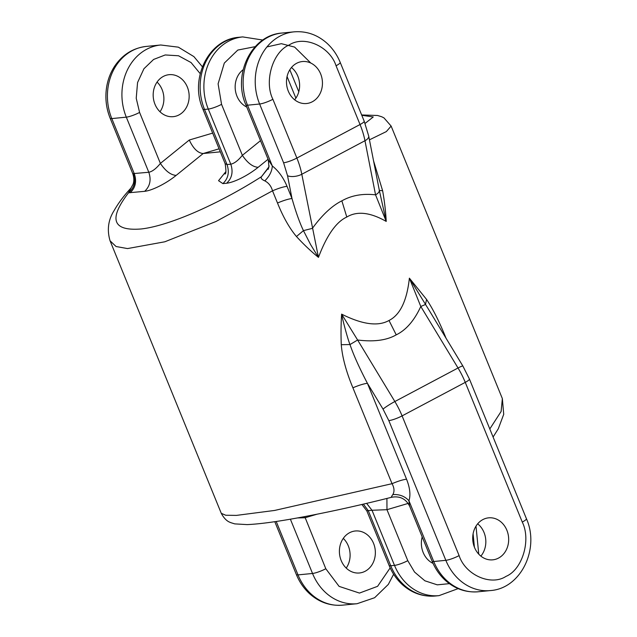 <?xml version="1.0" encoding="UTF-8"?>
<svg xmlns="http://www.w3.org/2000/svg" width="637" height="637" viewBox="0 0 637 637"><rect width="100%" height="100%" fill="white"/><g stroke="black" fill="none" stroke-linecap="round" stroke-linejoin="round"><path stroke-width="0.96" d="M408.142 503.421L386.97 509.688L372.008 510.269L394.502 565.385A51.454 43.802 84.4 0 0 439.028 595.635L435.27 596.009A51.454 43.802 -95.6 0 1 390.736 565.752L394.502 565.385A10.288 1.784 -22.2 0 0 407.776 560.664L414.536 572.042L424.879 580.793L437.269 584.838L449.38 583.651M474.414 547.215L473.092 533.798M433.049 563.387A21.101 17.955 -95.6 0 1 422.196 536.927M393.634 574.224L388.331 584.4L374.636 597.713L357.054 603.717A51.454 43.802 -95.6 0 1 312.528 573.467A10.288 1.784 -22.2 0 0 325.802 568.745L339.091 586.374L359.459 593.079L377.59 586.327L390.17 567.886M255.206 46.644L237.8 50.068L224.312 63.079L218.101 83.837L221.557 104.349A10.288 1.784 157.8 0 1 208.283 109.07L204.525 109.445A51.454 43.802 -95.6 0 1 238.955 37.28L242.713 36.914A51.454 43.802 84.4 0 0 208.283 109.07L230.777 164.187C234.281 163.486 238.134 160.532 242.363 155.332L260.485 140.658M246.766 107.048A21.101 17.955 -95.6 0 1 235.268 89.307A21.101 17.955 -95.6 0 1 243.151 69.704M200.217 73.669L191.06 62.553L178.535 55.769L165.214 54.957L153.605 59.448L143.922 68.756L137.56 82.563L136.222 98.225L139.583 112.43A10.288 1.784 157.8 0 1 126.309 117.152A51.454 43.802 -95.6 0 1 160.747 44.996L146.231 46.429A51.454 43.802 -95.6 0 0 111.801 118.586A10.288 1.784 157.8 0 1 110.169 118.283C105.941 107.701 104.85 96.8 106.897 85.573C108.29 78.295 110.973 71.686 114.955 65.746C122.798 54.448 133.221 48.006 146.231 46.429M294.644 99.802A21.101 17.955 84.4 0 0 297.813 76.185A21.101 17.955 84.4 0 0 291.459 67.506M320.658 73.94A21.101 17.955 -95.6 0 1 306.54 103.52A21.101 17.955 -95.6 0 1 286.602 84.291A21.101 17.955 -95.6 0 1 302.4 61.534A21.101 17.955 -95.6 0 1 320.658 73.94M245.89 104.898C232.401 74.927 251.32 35.027 281.952 33.044A51.454 43.802 84.4 0 0 247.522 105.201A10.288 1.784 157.8 0 1 245.89 104.898L268.296 159.791L272.317 165.962C278.52 170.923 283.417 177.715 287.016 186.315L291.993 198.513C295.807 211.906 299.621 222.616 303.443 230.634L310.601 244.584L318.46 257.38C310.936 251.273 303.602 244.321 296.46 236.526C289.453 228.173 283.131 217.002 277.501 203.012L272.525 190.813L215.951 221.509L164.824 241.789L127.519 248.573L116.053 246.511L110.058 240.786C106.841 229.853 108.226 219.733 114.222 210.425C118.219 203.283 123.777 195.862 130.888 188.162L132.934 184.523C133.069 184.181 134.988 180.287 132.759 173.638L148.803 172.269C152.315 171.56 156.176 168.606 160.389 163.414L189.269 140.029L212.67 133.109M224.893 173.965C226.151 174.164 226.239 170.74 225.156 163.693L227.011 164.553L204.525 109.445A10.288 1.784 157.8 0 1 202.892 109.142C189.404 79.163 208.315 39.271 238.955 37.28M316.979 514.218L304.996 517.77L297.527 517.929M363.393 504.13L368.25 510.643L366.84 510.898L389.103 565.449A10.288 1.784 -22.2 0 0 390.736 565.752L368.25 510.643L372.008 510.269L366.625 503.365M506.877 530.247A21.101 17.955 -95.6 0 1 492.759 559.835A21.101 17.955 -95.6 0 1 472.821 540.598A21.101 17.955 -95.6 0 1 488.619 517.841A21.101 17.955 -95.6 0 1 506.877 530.247M480.863 556.109A21.101 17.955 84.4 0 0 484.032 532.5A21.101 17.955 84.4 0 0 477.678 523.813M459.11 555.599C465.36 574.972 490.976 586.319 506.009 576.374C522.364 569.661 531.25 540.009 522.276 522.077A10.288 1.784 -22.2 0 0 526.425 518.717C539.913 548.688 521.002 588.588 490.363 590.571A51.454 43.802 -95.6 0 1 445.836 560.321A10.288 1.784 -22.2 0 0 459.11 555.599L402.09 415.889L465.265 382.367L522.276 522.077M373.569 543.393A21.101 17.955 -95.6 0 1 359.451 572.974A21.101 17.955 -95.6 0 1 339.513 553.744A21.101 17.955 -95.6 0 1 355.311 530.987A21.101 17.955 -95.6 0 1 373.569 543.393M346.217 568.077A21.101 17.955 84.4 0 0 348.304 545.885A21.101 17.955 84.4 0 0 343.287 538.376M163.319 76.432A21.101 17.955 -95.6 0 1 169.1 74.68A21.101 17.955 -95.6 0 1 187.358 87.078A21.101 17.955 -95.6 0 1 173.24 116.667A21.101 17.955 -95.6 0 1 153.891 100.925A21.101 17.955 -95.6 0 1 163.319 76.432M159.998 111.77A21.101 17.955 84.4 0 0 162.093 89.57A21.101 17.955 84.4 0 0 157.068 82.069M294.047 31.85C306.405 30.879 317.417 34.709 327.084 43.348C332.777 48.603 337.156 54.949 340.214 62.41A10.288 1.784 157.8 0 1 336.057 65.762C329.807 46.39 304.191 35.043 289.158 44.988C272.803 51.701 263.917 81.361 272.891 99.292A10.288 1.784 157.8 0 1 259.617 104.014A51.454 43.802 -95.6 0 1 294.047 31.85L281.952 33.044M133.627 173.694C136.039 181.354 134.335 187.724 128.523 192.804L144.671 191.323C151.757 190.574 165.676 183.91 176.162 175.39C170.812 175.056 165.548 171.058 160.389 163.414L139.583 112.43M220.314 151.837L203.163 153.525C197.932 153.095 193.298 148.596 189.269 140.029M225.777 171.759L218.547 180.685L222.886 183.615L226.645 183.241C233.962 182.421 247.57 175.836 258.136 167.308C252.785 166.974 247.522 162.976 242.363 155.332L221.557 104.349M268.782 167.523L261.496 176.672L268.933 166.838L269.093 165.819M325.802 568.745L304.741 516.599M407.776 560.664L386.97 509.688L386.914 498.445M392.241 497.051C390.975 497.736 391.174 496.916 392.83 494.583C399.455 494.185 404.829 496.239 408.946 500.754L433.741 561.516A51.454 43.802 84.4 0 0 478.268 591.765C465.83 592.744 454.762 588.859 445.064 580.108C439.45 574.885 435.135 568.586 432.109 561.213A10.288 1.784 -22.2 0 0 433.741 561.516L445.836 560.321L388.825 420.611L383.036 409.121L367.406 383.291C363.759 383.745 358.934 385.25 352.906 387.798C346.178 371.65 342.3 357.285 341.265 344.705L349.992 344.553L357.62 340.007L341.623 314.129C342.563 319.583 347.436 338.191 349.992 344.553C353.447 354.769 359.252 367.684 367.406 383.291L406.541 479.191C409.965 487.807 410.769 494.997 408.946 500.754C409.233 504.783 409.615 506.781 410.069 506.733M296.46 236.526L303.443 230.634L312.385 228.365C322.218 214.908 332.044 205.727 341.862 200.838C351.56 195.376 362.787 193.377 375.551 194.842L386.229 221.421L379.318 190.367C379.373 191.936 378.115 193.425 375.551 194.842L364.969 140.737A51.454 25.496 -118 0 0 360.04 124.526L296.874 158.056L272.891 99.292M373.561 160.874L382.638 190.789C384.517 201.364 385.711 211.58 386.229 221.421C370.161 212.288 357.015 210.831 346.791 217.042C336.217 221.875 326.773 235.316 318.46 257.38L301.803 174.259A10.288 4.674 168.9 0 1 287.542 175.74L283.6 162.777A10.288 1.784 -22.2 0 0 296.874 158.056A51.454 25.496 62 0 1 301.803 174.259L364.969 140.737A10.288 4.674 168.9 0 0 368.704 136.047L364.189 121.173A10.288 1.784 157.8 0 1 360.04 124.526L336.057 65.762M283.6 162.777L259.617 104.014L247.522 105.201L272.317 165.962C272.007 171.242 269.507 176.218 264.809 180.868C268.639 182.843 271.211 186.155 272.525 190.813C278.512 188.281 283.346 186.784 287.016 186.315M264.809 180.868C261.624 179.467 260.525 178.065 261.496 176.672C217.95 204.437 168.901 225.88 141.271 228.962C112.526 231.271 108.274 219.216 128.523 192.804L130.848 188.202M392.83 494.583C394.606 491.517 394.343 487.886 392.042 483.69L352.906 387.798M406.541 479.191C402.871 479.661 398.037 481.158 392.042 483.69L274.627 510.444L236.407 515.397L225.721 515.245L221.27 513.311C225.896 521.982 230.634 522.316 230.65 522.611L234.758 523.885L247.124 524.601C259.57 524.084 277.636 521.623 301.309 517.236C329.409 512.005 359.555 505.34 391.747 497.234C399.964 495.817 405.952 498.851 409.71 506.319L432.109 561.213M429.585 311.031L409.384 278.162L420.794 306.477L425.484 304.486L426.567 299.43C433.064 309.144 439.57 322.123 446.083 338.343M361.784 115.273L373.25 116.969L365.073 123.419M382.638 190.789L379.318 190.367L378.943 188.401M287.542 175.74L291.993 198.513C288.346 198.975 283.513 200.472 277.501 203.012M341.265 344.705C340.859 334.369 340.978 324.185 341.623 314.129C362.365 324.536 378.155 326.654 389 320.475C400.108 314.917 406.9 300.815 409.384 278.162L426.567 299.43M526.425 518.717L469.413 379.007A10.288 1.784 -22.2 0 1 465.265 382.367A51.454 25.496 -118 0 0 458.027 367.995L420.794 306.477C414.313 320.57 406.127 330.022 396.23 334.847C386.77 340.325 373.903 342.045 357.62 340.007L394.86 401.525A51.454 25.496 62 0 1 402.09 415.889A10.288 1.784 -22.2 0 1 388.825 420.611M489.797 428.964L501.128 411.446L502.354 398.603L503.716 414.313L498.309 428.733L493.094 437.038M361.657 114.963L377.542 115.48L381.682 116.746L383.96 117.885L391.134 126.078L386.341 131.588L369.444 139.829M222.886 183.615C228.221 178.575 229.591 172.221 227.011 164.553L230.777 164.187C233.357 171.847 231.979 178.201 226.645 183.241M357.054 603.717L342.547 605.15A51.454 43.802 -95.6 0 1 298.012 574.893L312.528 573.467L290.376 519.187M144.671 191.323C150.006 186.283 151.383 179.937 148.803 172.269L126.309 117.152L111.801 118.586L134.288 173.702C136.875 181.362 135.498 187.716 130.163 192.756M342.547 605.15C330.149 606.121 319.105 602.268 309.431 593.573C303.769 588.333 299.422 582.011 296.38 574.59A10.288 1.784 -22.2 0 0 298.012 574.893L276.219 521.48M287.064 76.567L295.879 98.162M310.832 63.063L294.62 47.09L281.355 43.682L266.951 46.915M176.162 175.39L203.163 153.525L219.08 148.819M258.136 167.308L268.073 159.258M383.036 409.121A10.288 1.011 -31.2 0 1 394.86 401.525L458.027 367.995A10.288 1.011 -31.2 0 1 462.9 366.076L469.413 379.007M346.791 217.042L341.862 200.838M396.23 334.847L389 320.475M439.028 595.635L458.146 588.628M478.761 554.158L475.998 526.138M389.103 565.449C392.137 572.846 396.477 579.16 402.106 584.392C411.797 593.111 422.849 596.98 435.27 596.009M262.834 40.051L242.713 36.914M202.375 66.774L193.903 56.613L178.352 47.162L160.747 44.996M225.156 163.693L202.892 109.142M289.819 69.775L298.785 91.752M268.288 159.791L268.933 166.838L268.201 169.338M132.759 173.638L110.169 118.283M296.38 574.59L274.794 521.687M361.888 504.48L366.84 510.898M490.363 590.571L478.268 591.765M340.214 62.41L364.189 121.173M429.37 310.673L462.9 366.076M368.704 136.047L378.888 188.098M110.058 240.786L221.27 513.311M391.134 126.078L502.354 398.603"/></g></svg>
